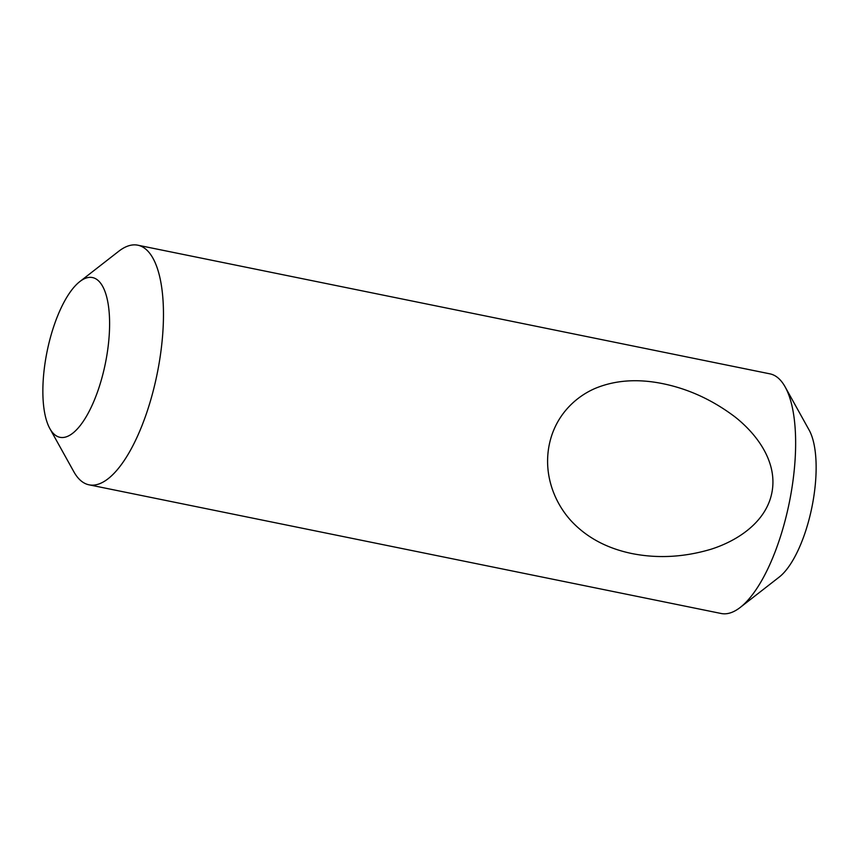 <?xml version="1.0" encoding="UTF-8"?>
<svg xmlns="http://www.w3.org/2000/svg" width="859" height="859" viewBox="0 0 859 859"><rect width="100%" height="100%" fill="white"/><g stroke="black" fill="none" stroke-linecap="round" stroke-linejoin="round"><path stroke-width="1.29" d="M49.854 428.598L73.842 471.752A122.279 44.614 -78.5 0 0 89.025 484.82A122.279 44.614 -78.5 0 0 91.58 485.142A122.279 44.614 -78.5 0 0 157.82 370.454A122.279 44.614 -78.5 0 0 137.805 245.191A122.279 44.614 -78.5 0 0 118.725 251.279L79.769 281.623A81.519 29.743 101.5 0 1 108.32 344.985A81.519 29.743 101.5 0 1 61.676 437.521A81.519 29.743 101.5 0 1 49.854 428.598A81.519 29.743 101.5 0 1 47.084 351.503A81.519 29.743 101.5 0 1 79.769 281.623M137.805 245.191L769.975 373.858A122.279 44.614 101.5 0 1 785.158 386.937A122.279 44.614 101.5 0 1 789.303 502.579A122.279 44.614 101.5 0 1 740.275 607.399A122.279 44.614 101.5 0 1 723.75 613.809A122.279 44.614 101.5 0 1 721.195 613.498L89.025 484.82M548.922 446.465C554.323 416.873 574.327 397.438 595.04 388.461C614.99 380.14 637.55 378.529 662.729 383.651C688.553 388.912 712.669 400.026 735.079 416.969C757.574 434.74 777.438 462.282 772.037 491.885C766.679 521.477 738.343 540.547 711.037 549.234C684.097 557.244 657.704 558.683 631.848 553.54C606.701 548.3 586.418 537.369 571.01 520.726C555.097 503.245 543.564 476.069 548.922 446.465M740.275 607.399L779.231 577.065A81.519 29.743 -78.5 0 0 811.916 507.186A81.519 29.743 -78.5 0 0 809.146 430.091L785.158 386.937"/></g></svg>

